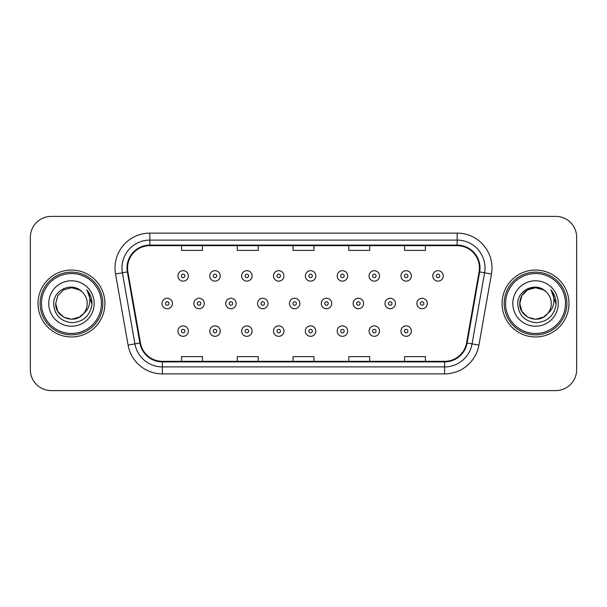 <?xml version="1.0" encoding="UTF-8"?>
<svg xmlns="http://www.w3.org/2000/svg" width="607" height="607" viewBox="0 0 607 607"><rect width="100%" height="100%" fill="white"/><g stroke="black" fill="none" stroke-linecap="round" stroke-linejoin="round"><path stroke-width="0.91" d="M38.013 303.5A33.446 33.446 0 0 0 71.459 336.946A33.446 33.446 0 0 0 104.912 303.5A33.446 33.446 0 0 0 71.459 270.054A33.446 33.446 0 0 0 38.013 303.5A33.446 33.446 0 0 0 71.459 336.946A33.446 33.446 0 0 0 104.912 303.5A33.446 33.446 0 0 0 71.459 270.054A33.446 33.446 0 0 0 38.013 303.5M502.088 303.5A33.446 33.446 0 0 0 535.541 336.946A33.446 33.446 0 0 0 568.987 303.5A33.446 33.446 0 0 0 535.541 270.054A33.446 33.446 0 0 0 502.088 303.5A33.446 33.446 0 0 0 535.541 336.946A33.446 33.446 0 0 0 568.987 303.5A33.446 33.446 0 0 0 535.541 270.054A33.446 33.446 0 0 0 502.088 303.5M127.553 267.96A22.3 22.3 0 0 1 149.853 245.668L457.147 245.668A22.3 22.3 0 0 1 479.105 271.837L466.571 342.909A22.3 22.3 0 0 1 444.612 361.332L162.388 361.332A22.3 22.3 0 0 1 140.429 342.909L127.895 271.837A22.3 22.3 0 0 1 127.553 267.96M127 267.96A22.854 22.854 0 0 0 127.349 271.928L139.876 343.008A22.854 22.854 0 0 0 162.388 361.893L444.612 361.893A22.854 22.854 0 0 0 467.124 343.008L479.651 271.928A22.854 22.854 0 0 0 457.147 245.107L149.853 245.107A22.854 22.854 0 0 0 127 267.96M115.542 274.015A34.842 34.842 0 0 1 149.853 233.118L457.147 233.118A34.842 34.842 0 0 1 491.458 274.015L478.923 345.087A34.842 34.842 0 0 1 444.612 373.882L162.388 373.882A34.842 34.842 0 0 1 128.077 345.087L115.542 274.015L122.402 272.801A27.869 27.869 0 0 1 149.853 240.091L457.147 240.091A27.869 27.869 0 0 1 484.598 272.801L472.064 343.881A27.869 27.869 0 0 1 444.612 366.909L162.388 366.909A27.869 27.869 0 0 1 134.936 343.881L122.402 272.801A27.869 27.869 0 0 1 121.984 267.96M576.65 237.307A20.904 20.904 0 0 0 555.746 216.395L51.254 216.395A20.904 20.904 0 0 0 30.35 237.307L30.35 369.693A20.904 20.904 0 0 0 51.254 390.604L555.746 390.604A20.904 20.904 0 0 0 576.65 369.693L576.65 237.307L576.65 369.693M467.124 343.008L472.064 343.881L484.598 272.801L491.458 274.015M293.044 245.668L293.044 250.38L313.956 250.38L313.956 245.668M237.307 245.668L237.307 250.38L258.21 250.38L258.21 245.668M181.561 245.668L181.561 250.38L202.465 250.38L202.465 245.668M348.79 245.668L348.79 250.38L369.693 250.38L369.693 245.668M404.535 245.668L404.535 250.38L425.439 250.38L425.439 245.668M313.956 361.332L313.956 356.62L293.044 356.62L293.044 361.332M258.21 361.332L258.21 356.62L237.307 356.62L237.307 361.332M202.465 361.332L202.465 356.62L181.561 356.62L181.561 361.332M369.693 361.332L369.693 356.62L348.79 356.62L348.79 361.332M425.439 361.332L425.439 356.62L404.535 356.62L404.535 361.332M30.35 237.307L30.35 369.693M555.746 216.395L51.254 216.395M51.254 390.604L555.746 390.604M188.375 275.904A5.228 5.228 0 0 1 183.147 281.132A5.228 5.228 0 0 1 177.919 275.904A5.228 5.228 0 0 1 183.147 270.676A5.228 5.228 0 0 1 188.375 275.904A5.228 5.228 0 0 0 183.147 270.676A5.228 5.228 0 0 0 177.919 275.904M161.993 303.5A5.228 5.228 0 0 1 167.221 298.272A5.228 5.228 0 0 1 172.441 303.5A5.228 5.228 0 0 1 167.221 308.728A5.228 5.228 0 0 1 161.993 303.5A5.228 5.228 0 0 0 167.221 308.728A5.228 5.228 0 0 0 172.441 303.5M177.919 331.096A5.228 5.228 0 0 1 183.147 325.868A5.228 5.228 0 0 1 188.375 331.096A5.228 5.228 0 0 1 183.147 336.324A5.228 5.228 0 0 1 177.919 331.096A5.228 5.228 0 0 0 183.147 336.324A5.228 5.228 0 0 0 188.375 331.096M220.235 275.904A5.228 5.228 0 0 1 215.007 281.132A5.228 5.228 0 0 1 209.779 275.904A5.228 5.228 0 0 1 215.007 270.676A5.228 5.228 0 0 1 220.235 275.904A5.228 5.228 0 0 0 215.007 270.676A5.228 5.228 0 0 0 209.779 275.904M252.087 275.904A5.228 5.228 0 0 1 246.867 281.132A5.228 5.228 0 0 1 241.639 275.904A5.228 5.228 0 0 1 246.867 270.676A5.228 5.228 0 0 1 252.087 275.904A5.228 5.228 0 0 0 246.867 270.676A5.228 5.228 0 0 0 241.639 275.904M283.947 275.904A5.228 5.228 0 0 1 278.719 281.132A5.228 5.228 0 0 1 273.499 275.904A5.228 5.228 0 0 1 278.719 270.676A5.228 5.228 0 0 1 283.947 275.904A5.228 5.228 0 0 0 278.719 270.676A5.228 5.228 0 0 0 273.499 275.904M315.807 275.904A5.228 5.228 0 0 1 310.579 281.132A5.228 5.228 0 0 1 305.351 275.904A5.228 5.228 0 0 1 310.579 270.676A5.228 5.228 0 0 1 315.807 275.904A5.228 5.228 0 0 0 310.579 270.676A5.228 5.228 0 0 0 305.351 275.904M193.853 303.5A5.228 5.228 0 0 1 199.073 298.272A5.228 5.228 0 0 1 204.301 303.5A5.228 5.228 0 0 1 199.073 308.728A5.228 5.228 0 0 1 193.853 303.5A5.228 5.228 0 0 0 199.073 308.728A5.228 5.228 0 0 0 204.301 303.5M225.705 303.5A5.228 5.228 0 0 1 230.933 298.272A5.228 5.228 0 0 1 236.161 303.5A5.228 5.228 0 0 1 230.933 308.728A5.228 5.228 0 0 1 225.705 303.5A5.228 5.228 0 0 0 230.933 308.728A5.228 5.228 0 0 0 236.161 303.5M257.565 303.5A5.228 5.228 0 0 1 262.793 298.272A5.228 5.228 0 0 1 268.021 303.5A5.228 5.228 0 0 1 262.793 308.728A5.228 5.228 0 0 1 257.565 303.5A5.228 5.228 0 0 0 262.793 308.728A5.228 5.228 0 0 0 268.021 303.5M209.779 331.096A5.228 5.228 0 0 1 215.007 325.868A5.228 5.228 0 0 1 220.235 331.096A5.228 5.228 0 0 1 215.007 336.324A5.228 5.228 0 0 1 209.779 331.096A5.228 5.228 0 0 0 215.007 336.324A5.228 5.228 0 0 0 220.235 331.096M241.639 331.096A5.228 5.228 0 0 1 246.867 325.868A5.228 5.228 0 0 1 252.087 331.096A5.228 5.228 0 0 1 246.867 336.324A5.228 5.228 0 0 1 241.639 331.096A5.228 5.228 0 0 0 246.867 336.324A5.228 5.228 0 0 0 252.087 331.096M273.499 331.096A5.228 5.228 0 0 1 278.719 325.868A5.228 5.228 0 0 1 283.947 331.096A5.228 5.228 0 0 1 278.719 336.324A5.228 5.228 0 0 1 273.499 331.096A5.228 5.228 0 0 0 278.719 336.324A5.228 5.228 0 0 0 283.947 331.096M305.351 331.096A5.228 5.228 0 0 1 310.579 325.868A5.228 5.228 0 0 1 315.807 331.096A5.228 5.228 0 0 1 310.579 336.324A5.228 5.228 0 0 1 305.351 331.096A5.228 5.228 0 0 0 310.579 336.324A5.228 5.228 0 0 0 315.807 331.096M79.335 317.142A15.752 15.752 0 0 0 83.591 313.553L80.23 316.588M101.422 303.5A29.963 29.963 0 0 0 71.459 273.537A29.963 29.963 0 0 0 41.496 303.5A29.963 29.963 0 0 0 71.459 333.463A29.963 29.963 0 0 0 101.422 303.5M102.818 303.5A31.359 31.359 0 0 0 71.459 272.141A31.359 31.359 0 0 0 40.108 303.5A31.359 31.359 0 0 0 71.459 334.859A31.359 31.359 0 0 0 102.818 303.5M80.109 316.664L83.591 313.553L79.335 317.142L71.459 319.252L63.583 317.142L57.817 311.376L55.707 303.5L57.817 311.376L63.583 317.142L71.459 319.252L79.335 317.142L83.591 313.553L79.335 317.142L71.459 319.252L63.583 317.142L57.817 311.376L55.707 303.5L57.817 295.624L63.583 289.858L71.459 287.748L79.335 289.858L81.778 291.595C72.112 281.466 53.507 289.812 53.674 303.5C54.387 315.003 60.488 321.407 71.967 322.704C83.28 321.885 89.942 315.875 91.968 304.684L92.006 303.5C91.945 298.333 90.223 293.796 86.847 289.888C89.419 294.107 90.322 298.644 89.563 303.5C88.872 307.559 86.877 310.905 83.591 313.553L80.2 316.604M63.583 289.858L57.817 295.624L55.707 303.5C54.903 317.507 74.752 324.844 83.273 313.925L80.078 316.687M83.591 313.553C85.966 310.625 87.173 307.271 87.211 303.5C87.12 298.75 85.314 294.782 81.778 291.595M48.742 303.5A22.717 22.717 0 0 0 71.459 326.217A22.717 22.717 0 0 0 94.184 303.5A22.717 22.717 0 0 0 71.459 280.783A22.717 22.717 0 0 0 48.742 303.5M86.998 290.063L91.998 304.099M86.847 289.888L90.951 297.005M543.417 317.142A15.752 15.752 0 0 0 547.666 313.553L543.417 317.142L535.541 319.252L527.665 317.142L521.899 311.376L519.789 303.5L521.899 295.624L527.665 289.858L535.541 287.748L543.417 289.858L545.86 291.595C536.193 281.466 517.581 289.812 517.756 303.5C518.461 315.003 524.562 321.407 536.042 322.704C547.355 321.885 554.016 315.875 556.05 304.684L556.08 303.5C556.02 298.333 554.305 293.796 550.921 289.888C553.493 294.107 554.396 298.644 553.637 303.5C552.947 307.559 550.959 310.905 547.666 313.553L547.347 313.925C538.826 324.844 518.977 317.507 519.789 303.5L521.899 311.376L527.665 317.142L535.541 319.252L543.417 317.142L547.666 313.553L544.138 316.702M565.504 303.5A29.963 29.963 0 0 0 535.541 273.537A29.963 29.963 0 0 0 505.578 303.5A29.963 29.963 0 0 0 535.541 333.463A29.963 29.963 0 0 0 565.504 303.5M566.892 303.5A31.359 31.359 0 0 0 535.541 272.141A31.359 31.359 0 0 0 504.182 303.5A31.359 31.359 0 0 0 535.541 334.859A31.359 31.359 0 0 0 566.892 303.5M547.666 313.553C550.041 310.625 551.255 307.271 551.293 303.5C551.202 298.75 549.388 294.782 545.86 291.595M512.816 303.5A22.717 22.717 0 0 0 535.541 326.217A22.717 22.717 0 0 0 558.258 303.5A22.717 22.717 0 0 0 535.541 280.783A22.717 22.717 0 0 0 512.816 303.5M543.417 289.858A15.752 15.752 0 0 0 519.789 303.5M551.073 290.063L556.073 304.099M550.921 289.888L555.026 297.005M289.425 303.5A5.228 5.228 0 0 1 294.653 298.272A5.228 5.228 0 0 1 299.873 303.5A5.228 5.228 0 0 1 294.653 308.728A5.228 5.228 0 0 1 289.425 303.5A5.228 5.228 0 0 0 294.653 308.728A5.228 5.228 0 0 0 299.873 303.5M347.667 275.904A5.228 5.228 0 0 1 342.439 281.132A5.228 5.228 0 0 1 337.211 275.904A5.228 5.228 0 0 1 342.439 270.676A5.228 5.228 0 0 1 347.667 275.904A5.228 5.228 0 0 0 342.439 270.676A5.228 5.228 0 0 0 337.211 275.904M379.519 275.904A5.228 5.228 0 0 1 374.299 281.132A5.228 5.228 0 0 1 369.071 275.904A5.228 5.228 0 0 1 374.299 270.676A5.228 5.228 0 0 1 379.519 275.904A5.228 5.228 0 0 0 374.299 270.676A5.228 5.228 0 0 0 369.071 275.904M411.379 275.904A5.228 5.228 0 0 1 406.151 281.132A5.228 5.228 0 0 1 400.931 275.904A5.228 5.228 0 0 1 406.151 270.676A5.228 5.228 0 0 1 411.379 275.904A5.228 5.228 0 0 0 406.151 270.676A5.228 5.228 0 0 0 400.931 275.904M443.239 275.904A5.228 5.228 0 0 1 438.011 281.132A5.228 5.228 0 0 1 432.783 275.904A5.228 5.228 0 0 1 438.011 270.676A5.228 5.228 0 0 1 443.239 275.904A5.228 5.228 0 0 0 438.011 270.676A5.228 5.228 0 0 0 432.783 275.904M321.285 303.5A5.228 5.228 0 0 1 326.505 298.272A5.228 5.228 0 0 1 331.733 303.5A5.228 5.228 0 0 1 326.505 308.728A5.228 5.228 0 0 1 321.285 303.5A5.228 5.228 0 0 0 326.505 308.728A5.228 5.228 0 0 0 331.733 303.5M353.137 303.5A5.228 5.228 0 0 1 358.365 298.272A5.228 5.228 0 0 1 363.593 303.5A5.228 5.228 0 0 1 358.365 308.728A5.228 5.228 0 0 1 353.137 303.5A5.228 5.228 0 0 0 358.365 308.728A5.228 5.228 0 0 0 363.593 303.5M384.997 303.5A5.228 5.228 0 0 1 390.225 298.272A5.228 5.228 0 0 1 395.453 303.5A5.228 5.228 0 0 1 390.225 308.728A5.228 5.228 0 0 1 384.997 303.5A5.228 5.228 0 0 0 390.225 308.728A5.228 5.228 0 0 0 395.453 303.5M416.857 303.5A5.228 5.228 0 0 1 422.085 298.272A5.228 5.228 0 0 1 427.313 303.5A5.228 5.228 0 0 1 422.085 308.728A5.228 5.228 0 0 1 416.857 303.5A5.228 5.228 0 0 0 422.085 308.728A5.228 5.228 0 0 0 427.313 303.5M337.211 331.096A5.228 5.228 0 0 1 342.439 325.868A5.228 5.228 0 0 1 347.667 331.096A5.228 5.228 0 0 1 342.439 336.324A5.228 5.228 0 0 1 337.211 331.096A5.228 5.228 0 0 0 342.439 336.324A5.228 5.228 0 0 0 347.667 331.096M369.071 331.096A5.228 5.228 0 0 1 374.299 325.868A5.228 5.228 0 0 1 379.519 331.096A5.228 5.228 0 0 1 374.299 336.324A5.228 5.228 0 0 1 369.071 331.096A5.228 5.228 0 0 0 374.299 336.324A5.228 5.228 0 0 0 379.519 331.096M400.931 331.096A5.228 5.228 0 0 1 406.151 325.868A5.228 5.228 0 0 1 411.379 331.096A5.228 5.228 0 0 1 406.151 336.324A5.228 5.228 0 0 1 400.931 331.096A5.228 5.228 0 0 0 406.151 336.324A5.228 5.228 0 0 0 411.379 331.096M457.147 233.118L457.147 245.107M122.402 272.801L127.349 271.928M162.388 373.882L162.388 361.893M444.612 361.893L444.612 373.882M128.077 345.087L139.876 343.008M479.651 271.928L484.598 272.801M149.853 233.118L149.853 245.107M472.064 343.881L478.923 345.087M181.402 275.904A1.745 1.745 0 0 0 183.147 277.649A1.745 1.745 0 0 0 184.892 275.904A1.745 1.745 0 0 0 183.147 274.167A1.745 1.745 0 0 0 181.402 275.904M168.958 303.5A1.745 1.745 0 0 0 167.221 301.755A1.745 1.745 0 0 0 165.476 303.5A1.745 1.745 0 0 0 167.221 305.245A1.745 1.745 0 0 0 168.958 303.5M184.892 331.096A1.745 1.745 0 0 0 183.147 329.351A1.745 1.745 0 0 0 181.402 331.096A1.745 1.745 0 0 0 183.147 332.833A1.745 1.745 0 0 0 184.892 331.096M213.262 275.904A1.745 1.745 0 0 0 215.007 277.649A1.745 1.745 0 0 0 216.745 275.904A1.745 1.745 0 0 0 215.007 274.167A1.745 1.745 0 0 0 213.262 275.904M245.122 275.904A1.745 1.745 0 0 0 246.867 277.649A1.745 1.745 0 0 0 248.604 275.904A1.745 1.745 0 0 0 246.867 274.167A1.745 1.745 0 0 0 245.122 275.904M276.982 275.904A1.745 1.745 0 0 0 278.719 277.649A1.745 1.745 0 0 0 280.464 275.904A1.745 1.745 0 0 0 278.719 274.167A1.745 1.745 0 0 0 276.982 275.904M308.834 275.904A1.745 1.745 0 0 0 310.579 277.649A1.745 1.745 0 0 0 312.324 275.904A1.745 1.745 0 0 0 310.579 274.167A1.745 1.745 0 0 0 308.834 275.904M200.818 303.5A1.745 1.745 0 0 0 199.073 301.755A1.745 1.745 0 0 0 197.336 303.5A1.745 1.745 0 0 0 199.073 305.245A1.745 1.745 0 0 0 200.818 303.5M232.678 303.5A1.745 1.745 0 0 0 230.933 301.755A1.745 1.745 0 0 0 229.196 303.5A1.745 1.745 0 0 0 230.933 305.245A1.745 1.745 0 0 0 232.678 303.5M264.531 303.5A1.745 1.745 0 0 0 262.793 301.755A1.745 1.745 0 0 0 261.048 303.5A1.745 1.745 0 0 0 262.793 305.245A1.745 1.745 0 0 0 264.531 303.5M216.745 331.096A1.745 1.745 0 0 0 215.007 329.351A1.745 1.745 0 0 0 213.262 331.096A1.745 1.745 0 0 0 215.007 332.833A1.745 1.745 0 0 0 216.745 331.096M248.604 331.096A1.745 1.745 0 0 0 246.867 329.351A1.745 1.745 0 0 0 245.122 331.096A1.745 1.745 0 0 0 246.867 332.833A1.745 1.745 0 0 0 248.604 331.096M280.464 331.096A1.745 1.745 0 0 0 278.719 329.351A1.745 1.745 0 0 0 276.982 331.096A1.745 1.745 0 0 0 278.719 332.833A1.745 1.745 0 0 0 280.464 331.096M312.324 331.096A1.745 1.745 0 0 0 310.579 329.351A1.745 1.745 0 0 0 308.834 331.096A1.745 1.745 0 0 0 310.579 332.833A1.745 1.745 0 0 0 312.324 331.096M296.391 303.5A1.745 1.745 0 0 0 294.653 301.755A1.745 1.745 0 0 0 292.908 303.5A1.745 1.745 0 0 0 294.653 305.245A1.745 1.745 0 0 0 296.391 303.5M340.694 275.904A1.745 1.745 0 0 0 342.439 277.649A1.745 1.745 0 0 0 344.177 275.904A1.745 1.745 0 0 0 342.439 274.167A1.745 1.745 0 0 0 340.694 275.904M372.554 275.904A1.745 1.745 0 0 0 374.299 277.649A1.745 1.745 0 0 0 376.037 275.904A1.745 1.745 0 0 0 374.299 274.167A1.745 1.745 0 0 0 372.554 275.904M404.414 275.904A1.745 1.745 0 0 0 406.151 277.649A1.745 1.745 0 0 0 407.896 275.904A1.745 1.745 0 0 0 406.151 274.167A1.745 1.745 0 0 0 404.414 275.904M436.274 275.904A1.745 1.745 0 0 0 438.011 277.649A1.745 1.745 0 0 0 439.756 275.904A1.745 1.745 0 0 0 438.011 274.167A1.745 1.745 0 0 0 436.274 275.904M328.25 303.5A1.745 1.745 0 0 0 326.505 301.755A1.745 1.745 0 0 0 324.768 303.5A1.745 1.745 0 0 0 326.505 305.245A1.745 1.745 0 0 0 328.25 303.5M360.11 303.5A1.745 1.745 0 0 0 358.365 301.755A1.745 1.745 0 0 0 356.628 303.5A1.745 1.745 0 0 0 358.365 305.245A1.745 1.745 0 0 0 360.11 303.5M391.97 303.5A1.745 1.745 0 0 0 390.225 301.755A1.745 1.745 0 0 0 388.48 303.5A1.745 1.745 0 0 0 390.225 305.245A1.745 1.745 0 0 0 391.97 303.5M423.823 303.5A1.745 1.745 0 0 0 422.085 301.755A1.745 1.745 0 0 0 420.34 303.5A1.745 1.745 0 0 0 422.085 305.245A1.745 1.745 0 0 0 423.823 303.5M344.177 331.096A1.745 1.745 0 0 0 342.439 329.351A1.745 1.745 0 0 0 340.694 331.096A1.745 1.745 0 0 0 342.439 332.833A1.745 1.745 0 0 0 344.177 331.096M376.037 331.096A1.745 1.745 0 0 0 374.299 329.351A1.745 1.745 0 0 0 372.554 331.096A1.745 1.745 0 0 0 374.299 332.833A1.745 1.745 0 0 0 376.037 331.096M407.896 331.096A1.745 1.745 0 0 0 406.151 329.351A1.745 1.745 0 0 0 404.414 331.096A1.745 1.745 0 0 0 406.151 332.833A1.745 1.745 0 0 0 407.896 331.096"/></g></svg>

